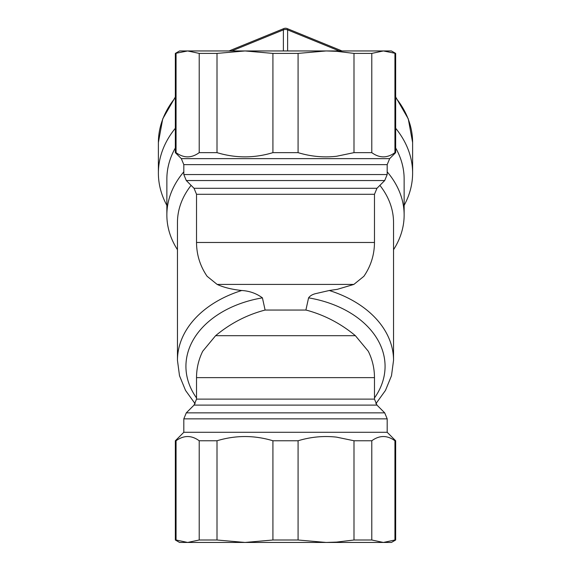 <?xml version="1.0" encoding="UTF-8"?>
<svg xmlns="http://www.w3.org/2000/svg" width="571" height="571" viewBox="0 0 571 571"><rect width="100%" height="100%" fill="white"/><g stroke="black" fill="none" stroke-linecap="round" stroke-linejoin="round"><path stroke-width="0.86" d="M166.86 205.374A127.112 89.883 0 0 1 158.388 173.106A127.112 89.883 0 0 1 175.34 128.261M395.66 128.261A127.112 89.883 0 0 1 412.612 173.106A127.112 89.883 0 0 1 404.14 205.374M395.66 147.96A118.64 83.887 0 0 1 404.14 179.094L404.14 215.046A118.64 83.887 0 0 1 393.54 249.698M177.46 249.698A118.64 83.887 0 0 1 166.86 215.046L166.86 179.094A118.64 83.887 0 0 1 175.34 147.96M166.86 215.046A118.64 83.887 0 0 1 183.812 171.835M179.572 50.955L391.428 50.955L395.66 53.403L383.362 50.955L371.785 53.403L353.991 53.403L336.576 51.311L326.034 50.955L298.083 53.403L272.917 53.403L244.966 50.955L217.009 53.403L199.215 53.403L187.638 50.955L175.34 53.403L179.572 50.955M194.04 188.294L196.524 194.29L374.476 194.29L376.96 188.294L194.04 188.294L186.296 180.55L183.812 174.555L183.812 164.626L387.188 164.626L389.672 158.638L181.328 158.638L175.34 152.643L176.061 152.643C183.776 158.267 191.499 158.267 199.215 152.643L217.009 152.643L217.009 53.403M217.009 152.643C235.645 158.267 254.281 158.267 272.917 152.643L272.917 53.403M272.917 152.643L298.083 152.643L298.083 53.403M353.991 53.403L353.991 152.643L336.576 156.268C323.643 157.724 310.81 156.511 298.083 152.643M353.991 152.643L371.785 152.643L371.785 53.403M371.785 152.643C379.501 158.267 387.224 158.267 394.939 152.643L394.939 53.403M389.672 158.638L395.66 152.643L393.562 153.585M379.893 185.368A108.04 76.4 0 0 1 393.54 222.54L393.54 360.358L391.492 375.739L385.461 390.436L375.861 403.761M387.188 171.835A118.64 83.887 0 0 1 404.14 215.046M355.39 335.691C341.108 323.821 325.227 315.428 307.755 310.51L305.899 310.053L265.101 310.053C246.936 314.807 230.434 323.35 215.61 335.691L202.712 351.251C198.615 359.566 196.552 368.359 196.524 377.631L374.476 377.631C374.448 368.359 372.385 359.566 368.288 351.251L355.39 335.691L215.61 335.691M187.638 542.45L199.215 540.002L199.215 440.762C191.499 435.138 183.776 435.138 176.061 440.762L176.061 540.002L175.34 540.002L179.572 542.45L187.638 542.45L176.061 540.002L187.638 542.45L391.428 542.45L395.66 540.002L395.66 440.762L394.939 440.762C387.224 435.138 379.501 435.138 371.785 440.762L371.785 540.002L383.362 542.45L394.939 540.002L394.939 440.762M196.524 397.944A99.568 70.404 0 0 1 262.424 297.855L265.101 310.053M199.215 540.002L217.009 540.002L217.009 440.762L199.215 440.762M217.009 540.002L244.966 542.45L272.917 540.002L298.083 540.002L326.034 542.45L336.576 542.093L353.991 540.002L353.991 440.762L371.785 440.762M353.991 540.002L371.785 540.002M394.939 540.002L395.66 540.002M176.061 440.762L175.34 440.762L183.812 432.29L183.812 418.85L387.188 418.85L384.704 412.854L186.296 412.854L194.04 405.11L376.96 405.11L374.476 399.122L374.476 377.631M353.991 440.762L336.576 437.136C323.636 435.687 310.802 436.894 298.083 440.762L272.917 440.762C254.281 435.138 235.645 435.138 217.009 440.762M387.188 418.85L387.188 432.29L183.812 432.29M298.083 540.002L298.083 440.762M196.524 194.29L196.524 242.475L374.476 242.475C374.39 254.823 370.865 266.1 363.891 276.293L353.863 284.415L337.297 289.34L329.26 290.503L315.378 293.694C312.266 294.5 309.996 295.892 308.576 297.855L305.899 310.053M272.917 540.002L272.917 440.762M196.524 242.475C196.61 254.823 200.135 266.1 207.109 276.293L217.137 284.415C223.604 287.406 231.805 289.433 241.74 290.503C249.463 290.96 256.358 293.408 262.424 297.855M197.837 153.585L199.215 152.643L199.215 53.403M176.061 152.643L176.061 53.403M241.74 290.503A108.04 76.4 0 0 0 177.46 360.358L177.46 222.54A108.04 76.4 0 0 1 191.107 185.368M395.66 96.977L408.279 118.882L412.612 142.514L412.612 173.106M175.34 97.677A127.112 89.883 180 0 0 158.388 142.514L158.388 173.106M229.014 50.955L283.901 28.55A4.24 1.499 67.8 0 0 283.38 29.878A4.24 2.998 0 0 1 287.62 29.878L339.253 50.955M194.04 405.11L196.524 399.122L374.476 399.122M308.576 297.855A99.568 70.404 0 0 1 333.236 304.557A99.568 70.404 0 0 1 374.476 397.944M329.26 290.503A108.04 76.4 0 0 1 337.297 293.308A108.04 76.4 0 0 1 393.54 360.358M186.296 180.55L384.704 180.55L376.96 188.294M217.137 284.415L353.863 284.415M183.812 174.555L387.188 174.555L384.704 180.55M412.612 142.514A127.112 89.883 180 0 0 395.66 97.677M287.62 50.955L287.62 29.878A4.24 1.499 112.2 0 0 287.099 28.55L341.986 50.955M283.38 50.955L283.38 29.878L231.747 50.955M183.812 418.85L186.296 412.854M376.96 405.11L384.704 412.854M196.524 399.122L196.524 377.631M177.46 360.358L179.508 375.739L185.539 390.436L195.139 403.761M175.34 540.002L175.34 440.762M175.34 152.643L175.34 53.403M374.476 242.475L374.476 194.29M387.188 432.29L395.66 440.762M395.66 152.643L395.66 53.403M181.328 158.638L183.812 164.626M387.188 174.555L387.188 164.626M175.34 96.977L162.721 118.882L158.388 142.514M287.099 28.55A4.24 4.24 0 0 0 283.901 28.55"/></g></svg>
